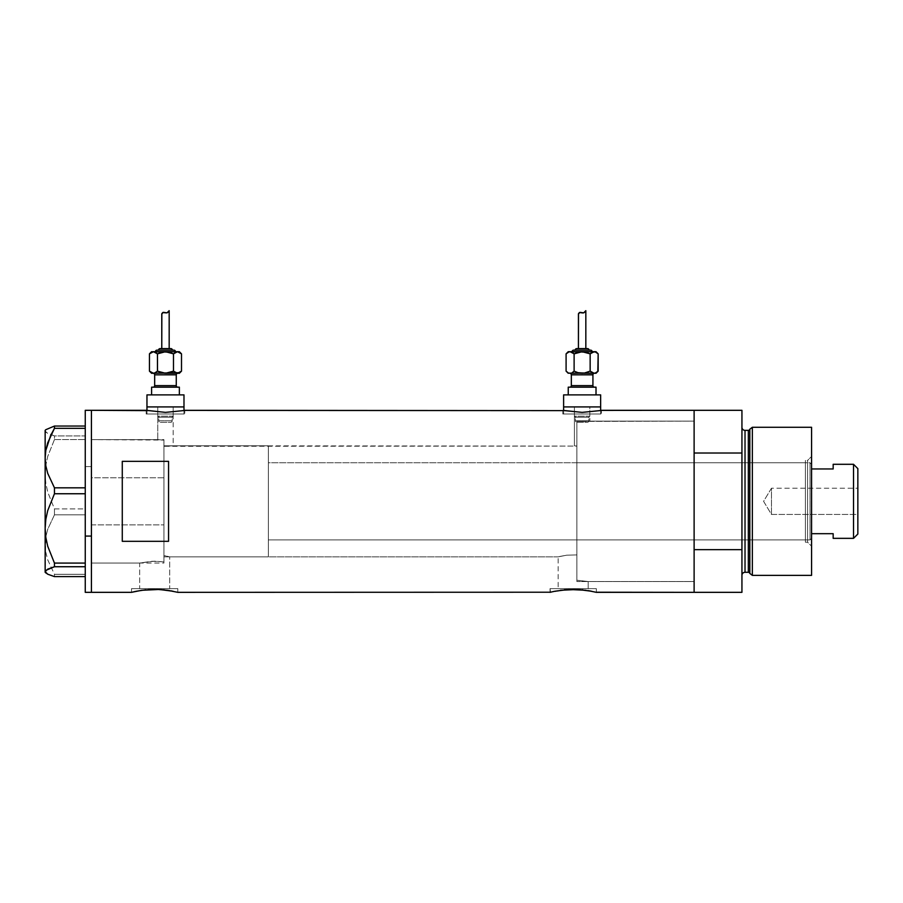 <?xml version="1.0" encoding="UTF-8"?>
<svg xmlns="http://www.w3.org/2000/svg" width="903" height="903" viewBox="0 0 903 903"><rect width="100%" height="100%" fill="white"/><g stroke="black" fill="none" stroke-linecap="round" stroke-linejoin="round"><path stroke-width="0.68" stroke-dasharray="4.51 3.39" d="M177.812 592.334L177.812 588.632L154.673 588.632L169.685 588.632L169.685 556.858L163.928 555.582L163.928 446.308L576.882 446.082L576.882 554.916L566.847 555.164L558.167 556.858L169.685 556.858L166.333 556.045L169.685 556.858L169.685 588.632L139.66 588.632L139.66 563.032L152.054 561.237L163.928 561.892L163.928 555.582L166.333 556.045L163.928 555.582L163.928 561.892L154.153 561.181L139.66 563.032L91.429 563.032L91.429 439.626L157.754 439.626L157.754 406.914L173.184 406.914L173.184 445.789L163.928 446.308L163.928 440.088L157.754 439.626L163.928 440.088L163.928 561.892L163.928 440.088L163.928 499.167L163.928 440.088L91.429 439.626L91.429 592.334L91.429 410.312L91.429 563.032L91.429 439.626L91.429 563.032L139.66 563.032L154.153 561.181L163.928 561.892L163.928 440.088L163.928 561.892L163.928 555.582L163.928 561.892L152.065 561.237L139.66 563.032L139.66 588.632L154.673 588.632L131.533 588.632L177.812 588.632L177.812 592.334L161.581 589.614M578.721 421.408L576.882 421.306L576.882 446.082L574.41 445.789L574.41 406.914L589.84 406.914L589.84 421.114L578.721 421.408L694.114 421.114L694.114 581.543L588.192 581.543L588.192 588.632L558.167 588.632L558.167 556.858L559.702 556.462L566.847 555.164L576.882 554.916L576.882 580.211L588.192 581.543L576.882 580.211L576.882 421.306L578.721 421.408L576.882 421.306L576.882 580.211L576.882 421.306L576.882 580.211L588.192 581.543L694.114 581.543L694.114 501.323L694.114 592.334L694.114 549.645L741.939 549.645L741.939 592.334L741.939 453.013L694.114 453.013L694.114 410.312L694.114 592.334L694.114 421.114L578.721 421.408L589.84 421.114L589.84 406.914L563.619 406.914L600.642 406.914L574.41 406.914L589.84 406.914L574.41 406.914L574.41 445.789L576.882 446.082L576.882 421.306L576.882 456.196L576.882 421.306L578.721 421.408M183.986 414.014L183.986 410.47L183.986 414.014L146.963 414.014L183.986 414.014M146.184 410.312L146.184 414.014L165.475 414.014L146.963 414.014L146.963 410.47L146.963 414.014L184.754 414.014L146.184 414.014L146.184 410.312L165.486 412.378L184.754 410.312L184.754 414.014L184.754 410.312L165.486 412.378L146.568 410.391M600.642 414.014L600.642 410.47L600.642 414.014L563.619 414.014L600.642 414.014M562.84 410.312L562.84 414.014L582.13 414.014L563.619 414.014L563.619 410.47L563.619 414.014L601.409 414.014L562.84 414.014L562.84 410.312L582.13 412.378L601.409 410.312L601.409 414.014L601.409 410.312L582.13 412.378L563.224 410.391M131.533 592.334L131.533 588.632L131.533 592.334L141.794 590.28M145.789 589.794L148.363 589.569M154.673 589.343L156.58 589.366M159.21 589.467L171.028 590.855M589.535 590.855L577.694 589.467L568.642 589.467L550.04 592.334L550.04 588.632L596.319 588.632L596.319 592.334L580.087 589.614M560.311 590.28L564.296 589.794M573.168 589.343L566.87 589.569M577.694 589.467L575.087 589.366M137.064 591.093L136.161 591.273M173.173 591.273L172.27 591.093M550.491 592.221L550.04 588.632L596.319 588.632L550.48 588.632L596.319 588.632L596.319 592.334M555.571 591.093L554.668 591.273M591.679 591.273L590.776 591.093M122.277 541.315L168.556 541.315L168.556 461.343L122.277 461.343L122.277 541.315L168.556 541.315L168.556 461.343L122.277 461.343L122.277 541.315M694.114 410.312L694.114 581.543L694.114 421.114L576.882 421.114L576.882 581.543L694.114 581.543L694.114 410.312M576.882 554.916L576.882 456.196L576.882 580.211L576.882 554.916L566.858 555.164L558.167 556.858L558.167 588.632L588.192 588.632L558.167 588.632L588.192 588.632L588.192 581.543L576.882 580.211L576.882 446.082L173.184 445.789L173.184 406.914L146.963 406.914L183.986 406.914L157.754 406.914L173.184 406.914L157.754 406.914L157.754 439.626L163.928 440.088L163.928 446.308L173.184 445.789L163.928 446.308L163.928 555.582L169.685 556.858L558.167 556.858L566.858 555.164L576.882 554.916M168.556 541.315L168.556 461.343M177.812 588.632L131.533 588.632L177.812 588.632M169.685 588.632L139.66 588.632L169.685 588.632M562.84 414.014L601.409 414.014L562.84 414.014M582.13 414.014L600.281 414.014L582.13 414.014M146.184 414.014L184.754 414.014L146.184 414.014M165.475 414.014L183.625 414.014L165.475 414.014M91.429 524.891L163.928 524.891L163.928 439.626L163.928 477.766L91.429 477.766L91.429 439.626L91.429 524.891L91.429 466.569L85.254 466.569L85.254 410.312L85.254 466.569L91.429 466.569L91.429 592.334L91.429 439.626L91.429 563.032L91.429 477.766L163.928 477.766L163.928 563.032L163.928 524.891L91.429 524.891M91.429 410.312L91.429 466.569L91.429 410.312M85.254 428.338L85.254 487.823L85.254 428.338M45.827 429.693L45.15 430.979L45.805 432.255L54.451 435.912L85.254 435.912L85.254 439.558L54.451 439.558L47.701 456.478L45.816 465.259L45.15 474.233L45.816 483.252L47.712 492.022L54.451 508.897L85.254 508.897L85.254 439.558L85.254 514.834L54.451 514.834L47.735 529.237L45.827 536.788L45.15 544.577L45.805 552.23L47.701 559.781L54.451 574.319L85.254 574.319L85.254 514.834L85.254 576.599L85.254 566.734L85.254 576.599L85.254 574.319L54.451 574.319L54.451 576.599L54.451 574.319L47.701 559.781L45.805 552.23L45.15 544.577L45.15 474.233L45.816 483.252L47.712 492.022L54.451 508.897L54.451 514.834L47.735 529.237L45.827 536.788L45.15 572.288L45.15 430.979L47.701 433.508L54.451 435.912L54.451 439.558L47.701 456.478L45.816 465.259L45.15 474.233L45.15 430.37L45.827 429.693M85.254 493.749L85.254 563.088L85.254 493.749M85.254 592.334L85.254 466.569L85.254 592.334M85.254 566.734L85.254 563.088L85.254 566.734M54.451 439.558L85.254 439.558L85.254 435.912L54.451 435.912L54.451 439.558M54.451 514.834L85.254 514.834L85.254 508.897L54.451 508.897L54.451 514.834M163.928 524.891L163.928 439.626L163.928 524.891M807.564 542.206L807.564 460.451L811.571 456.433L811.571 546.213L807.564 542.206L805.397 542.206L805.397 460.451L807.564 460.451L807.564 542.206L807.564 460.451L805.397 460.451L805.397 542.206L807.564 542.206L811.571 546.213L811.571 427.277L811.571 575.369L811.571 456.433L807.564 460.451L807.564 542.206M576.882 539.892L576.882 462.765L805.397 462.765L805.397 539.892L576.882 539.892L576.882 539.147L576.882 581.543L576.882 421.114L694.114 421.114L694.114 549.645L741.939 549.645L741.939 410.312L741.939 453.013L694.114 453.013L694.114 581.543L694.114 535.479L694.114 581.543L576.882 581.543L576.882 532.025L576.882 539.892L805.397 539.892L805.397 462.765L805.397 539.892L805.397 462.765L576.882 462.765L576.882 532.025L576.882 456.76L576.882 539.892M748.327 430.37L748.327 572.288L748.327 430.37M749.817 573.428L749.817 429.218L749.817 573.428M741.939 427.277L741.939 575.369L741.939 427.277M745.02 572.288L745.02 430.37L745.02 572.288M752.346 575.369L752.346 427.277L752.346 575.369M576.882 421.114L576.882 456.76L576.882 421.114M805.397 460.451L805.397 493.354L805.397 460.451M771.467 514.439L771.467 488.218L857.85 488.218L857.85 514.439L771.467 514.439L763.588 501.323L771.467 488.218L771.467 514.439L771.467 488.218L763.588 501.323L771.467 514.439L857.85 514.439L857.85 468.623L857.85 534.034L857.85 488.218L857.85 514.439L857.85 488.218L771.467 488.218L771.467 514.439M811.571 468.962L811.571 533.684L811.571 464.3L810.025 462.765L810.025 539.892L811.571 538.346L811.571 533.684L811.571 538.346L811.571 533.684L811.571 538.346L810.025 539.892L810.025 462.765L268.36 462.765L268.36 539.892L810.025 539.892L268.36 539.892L268.36 445.789L163.928 445.789L163.928 556.858L268.36 556.858L268.36 445.789L268.36 556.858L163.928 556.858L163.928 445.789L268.36 445.789L268.36 539.147L268.36 462.765L810.025 462.765L810.025 539.892L810.025 462.765L811.571 464.3L811.571 533.684L811.571 468.962L833.164 468.962L833.164 464.3L833.164 468.962L811.571 468.962M268.36 556.858L268.36 506.764L268.36 556.858M163.928 445.789L163.928 556.858L163.928 445.789M833.164 533.684L811.571 533.684L833.164 533.684L833.164 538.346L833.164 533.684M853.527 464.3L853.527 538.346L853.527 464.3M172.168 420.798L158.781 420.798A1.546 1.546 0 0 0 160.316 422.344L170.622 422.344A1.546 1.546 0 0 0 172.168 420.798L172.168 417.197L173.184 416.17L157.754 416.17L158.781 417.197L172.168 417.197L158.781 417.197L158.781 420.798L172.168 420.798L158.781 420.798L158.781 417.197L172.168 417.197L172.168 420.798A1.546 1.546 0 0 1 170.622 422.344L160.316 422.344A1.546 1.546 0 0 1 158.781 420.798L172.168 420.798M154.673 374.835L176.266 374.835L154.673 374.835M177.812 373.289L151.591 373.289L177.812 373.289M153.126 387.173L179.358 387.173L153.126 387.173M176.266 385.626L154.673 385.626L176.266 385.626M155.44 351.696L177.496 351.696L155.44 351.696M158.533 350.15L173.952 350.15L158.533 350.15M161.772 348.614L170.87 348.614L161.772 348.614M151.591 394.882L183.986 394.882L151.591 394.882M173.184 416.17L173.184 406.914L157.754 406.914L157.754 416.17L173.184 416.17L157.754 416.17L157.754 406.914L173.184 406.914L173.184 416.17L172.168 417.197L158.781 417.197L157.754 416.17L173.184 416.17M179.358 373.289L165.475 373.289L169.606 372.691L165.475 373.289L179.358 373.289M183.986 406.914L146.963 406.914L183.986 406.914M173.184 406.914L166.976 406.914L173.184 406.914M151.377 372.691L149.458 371.167M163.387 373.131L157.461 371.144L161.344 372.691M155.508 372.691L157.461 371.144L157.348 353.728M175.43 372.691L176.446 373.131L175.43 372.691M173.489 371.144L173.489 353.841L173.602 371.257M179.55 372.691L181.503 371.144L179.55 372.691M164.764 312.585L167.044 312.856L169.177 310.666M168.364 311.806L169.087 310.79M166.694 312.957L168.15 312.054M164.233 312.438L165.915 312.923M162.743 312.528L164.391 312.472M163.33 312.359L164.041 312.393M161.772 314.097L162.303 312.856M179.358 351.696L177.496 351.696L179.358 351.696M151.388 352.294L149.446 353.841L151.388 352.294M178.546 351.854L179.562 352.294L178.546 351.854M181.48 353.818L179.562 352.294M175.442 352.294L173.489 353.841L167.563 351.854M163.387 351.854L165.475 351.696L163.387 351.854M154.503 351.854L155.519 352.294L154.503 351.854M173.489 353.841L169.595 352.294M157.461 353.841L157.461 371.144M161.795 313.939L162.009 313.273M165.52 312.822L167.044 312.856M588.824 420.798L575.437 420.798A1.546 1.546 0 0 0 576.972 422.344L587.277 422.344A1.546 1.546 0 0 0 588.824 420.798L588.824 417.197L589.84 416.17L574.41 416.17L575.437 417.197L588.824 417.197L575.437 417.197L575.437 420.798L588.824 420.798L575.437 420.798L575.437 417.197L588.824 417.197L588.824 420.798A1.546 1.546 0 0 1 587.277 422.344L576.972 422.344A1.546 1.546 0 0 1 575.437 420.798L588.824 420.798M571.328 374.835L592.921 374.835L571.328 374.835M594.467 373.289L568.247 373.289L594.467 373.289M569.782 387.173L596.014 387.173L569.782 387.173M592.921 385.626L571.328 385.626L592.921 385.626M572.096 351.696L592.154 351.696L572.096 351.696M575.188 350.15L590.607 350.15L575.188 350.15M578.428 348.614L587.526 348.614L578.428 348.614M568.247 394.882L600.642 394.882L568.247 394.882M589.84 416.17L589.84 406.914L574.41 406.914L574.41 416.17L589.84 416.17L574.41 416.17L574.41 406.914L589.84 406.914L589.84 416.17L588.824 417.197L575.437 417.197L574.41 416.17L589.84 416.17M596.014 373.289L582.13 373.289L586.261 372.691L582.13 373.289L596.014 373.289M600.642 406.914L563.619 406.914L600.642 406.914M589.84 406.914L583.631 406.914L589.84 406.914M568.032 372.691L566.113 371.167M572.163 372.691L574.116 371.144L574.116 353.841L574.116 371.144L580.031 373.131M592.075 372.691L593.102 373.131L592.075 372.691M590.144 371.144L590.144 353.841L590.257 371.257M596.206 372.691L598.158 371.144L596.206 372.691M581.419 312.585L583.699 312.856L585.833 310.666M585.02 311.806L585.742 310.79M583.338 312.957L584.805 312.054M580.889 312.438L582.57 312.923M579.399 312.528L581.047 312.472M579.986 312.359L580.697 312.393M578.428 314.097L578.958 312.856M596.014 351.696L582.13 351.696L596.014 351.696M568.043 352.294L566.091 353.841L568.043 352.294M595.201 351.854L596.217 352.294L595.201 351.854M598.136 353.818L596.217 352.294M592.097 352.294L590.144 353.841L584.218 351.854M580.031 351.854L582.13 351.696L580.031 351.854M571.159 351.854L572.175 352.294L571.159 351.854M590.144 353.841L586.25 352.294M574.116 371.144L577.999 372.691M578.451 313.939L578.665 313.273M582.175 312.822L583.699 312.856M91.429 439.626L163.928 439.626M91.429 563.032L163.928 563.032"/><path stroke-width="1.35" d="M183.986 410.47L183.986 406.914L146.963 406.914L146.963 410.47L146.963 406.914L183.986 406.914L183.986 410.47M600.642 410.47L600.642 406.914L563.619 406.914L563.619 410.47L563.619 406.914L600.642 406.914L600.642 410.47M184.381 410.391L564.33 410.617L184.754 410.312M146.557 410.391L165.463 412.378L183.286 410.617L165.463 412.378L146.184 410.312L91.429 410.312L91.429 592.334L131.533 592.334L141.805 590.28L131.533 592.334L91.429 592.334L91.429 410.312L147.674 410.617M601.037 410.391L694.114 410.312L601.409 410.312M141.873 590.28L159.199 589.467L173.173 591.273M148.363 589.569L154.661 589.343M150.88 589.433L150.135 589.467M156.58 589.366L167.54 590.28L177.812 592.334L550.491 592.221L177.812 592.334M161.581 589.614L159.21 589.467M164.47 589.896L163.545 589.794M554.668 591.273L568.642 589.467L586.013 590.28M560.379 590.28L577.706 589.467L591.679 591.273M566.87 589.569L564.296 589.794M569.375 589.433L568.653 589.467M575.087 589.366L573.168 589.343M580.087 589.614L577.717 589.467M582.977 589.896L582.063 589.794M587.864 590.562L596.319 592.334L694.114 592.334L694.114 410.312L694.114 453.013L741.939 453.013L741.939 410.312L741.939 549.645L694.114 549.645L694.114 592.334L595.867 592.221M564.319 410.617L582.119 412.378L599.942 410.617L582.119 412.378L563.224 410.391M168.556 541.315L122.277 541.315L122.277 461.343L168.556 461.343L168.556 541.315L122.277 541.315L122.277 461.343L168.556 461.343L168.556 541.315L168.556 461.343M136.161 591.273L145.801 589.794M172.27 591.093L171.028 590.855M590.776 591.093L589.535 590.855M694.114 592.334L694.114 410.312L694.114 453.013L741.939 453.013L741.939 592.334L694.114 592.334L741.939 592.334L741.939 549.645L694.114 549.645L694.114 592.334M550.04 592.334L553.957 591.42M167.54 590.28L169.358 590.562M131.533 592.334L135.45 591.42M85.254 592.334L85.254 410.312L85.254 536.077L91.429 536.077L91.429 410.312L91.429 536.077L85.254 536.077L85.254 592.334L91.429 592.334L91.429 536.077L91.429 592.334M45.827 572.965L45.15 571.667L45.805 570.403L54.451 566.734L54.451 563.088L47.701 546.18L45.816 537.398L45.15 528.424L45.15 572.288L47.735 574.206L54.451 576.599L85.254 576.599L54.451 576.599L47.735 574.206L45.15 571.667L47.701 569.15L54.451 566.734L54.451 563.088L85.254 563.088L54.451 563.088L47.701 546.18L45.816 537.398L45.15 528.424L45.816 519.406L47.712 510.624L54.451 493.749L54.451 487.823L85.254 487.823L54.451 487.823L47.735 473.409L45.827 465.858L45.15 458.081L45.805 450.416L50.658 435.472L54.451 428.338L85.254 428.338L54.451 428.338L54.451 426.047L45.827 429.693L45.15 430.37L45.15 458.081L45.805 450.416L47.701 442.865L54.451 428.338L54.451 426.047L45.827 429.693M85.254 426.047L54.451 426.047L85.254 426.047M54.451 566.734L85.254 566.734L54.451 566.734M54.451 493.749L85.254 493.749L54.451 493.749L54.451 487.823L47.735 473.409L45.827 465.858L45.15 458.081L45.15 528.424L45.816 519.406L47.712 510.624L54.451 493.749M45.15 572.288L45.15 430.37M752.346 427.277L749.817 429.218L749.817 573.428L752.346 575.369L752.346 427.277L752.346 575.369L811.571 575.369L811.571 427.277L752.346 427.277L811.571 427.277L811.571 575.369L752.346 575.369L749.817 573.428A1.546 1.546 0 0 0 748.327 572.288A1.546 1.546 0 0 1 749.817 573.428L749.817 429.218A1.546 1.546 0 0 1 748.327 430.37L745.02 430.37A3.081 3.081 0 0 1 741.939 427.277A3.081 3.081 0 0 0 745.02 430.37L745.02 572.288L748.327 572.288L748.327 430.37A1.546 1.546 0 0 0 749.817 429.218L752.346 427.277M741.939 575.369A3.081 3.081 0 0 1 745.02 572.288A3.081 3.081 0 0 0 741.939 575.369M748.327 572.288L745.02 572.288L745.02 430.37L748.327 430.37L748.327 572.288M853.527 538.346L857.85 534.034L857.85 468.623L853.527 464.3L853.527 538.346L853.527 464.3L833.164 464.3L833.164 468.962L811.571 468.962L833.164 468.962L833.164 464.3L853.527 464.3L857.85 468.623L857.85 534.034L853.527 538.346L833.164 538.346L853.527 538.346M833.164 533.684L833.164 538.346L833.164 533.684L811.571 533.684L833.164 533.684M153.126 373.289A1.546 1.546 0 0 1 154.673 374.835L154.673 385.626A1.546 1.546 0 0 1 153.126 387.173A1.546 1.546 0 0 0 154.673 385.626L176.266 385.626L176.266 374.835A1.546 1.546 0 0 1 177.812 373.289A1.546 1.546 0 0 0 176.266 374.835L154.673 374.835A1.546 1.546 0 0 0 153.126 373.289M177.812 387.173A1.546 1.546 0 0 1 176.266 385.626A1.546 1.546 0 0 0 177.812 387.173M175.498 351.696A1.546 1.546 0 0 0 173.952 350.15L156.987 350.15A1.546 1.546 0 0 0 155.44 351.696A1.546 1.546 0 0 1 156.987 350.15L173.952 350.15A1.546 1.546 0 0 1 175.498 351.696M172.417 350.15A1.546 1.546 0 0 0 170.87 348.614L160.068 348.614A1.546 1.546 0 0 0 158.533 350.15A1.546 1.546 0 0 1 160.068 348.614L170.87 348.614A1.546 1.546 0 0 1 172.417 350.15M152.393 351.854L151.591 351.696L149.446 353.841L153.454 351.696L179.358 351.696L152.393 351.854M161.908 313.499L163.33 312.359L167.044 312.856L169.177 310.666L169.177 348.614L169.177 310.666L167.044 312.856L163.33 312.359L161.784 313.973L161.772 348.614L161.84 313.736M152.393 373.131L167.563 373.131L173.489 371.144L177.496 373.289L173.489 371.144L165.475 373.289L157.461 371.144L154.503 373.131L157.461 371.144L154.503 373.131L151.591 373.289L179.55 372.691L177.496 373.289L179.358 373.289L181.503 371.144L177.496 373.289L179.358 373.289L181.503 371.144L181.503 353.841L179.562 352.294M179.358 394.882L179.358 387.173L151.591 387.173L151.591 394.882L151.591 387.173L179.358 387.173L179.358 394.882M183.986 406.914L183.986 394.882L146.963 394.882L146.963 406.914L183.986 406.914L183.986 394.882L146.963 394.882L146.963 406.914L183.986 406.914M176.266 374.835L176.266 385.626L154.673 385.626L154.673 374.835L176.266 374.835M151.388 372.691L149.446 371.144L153.454 373.289L149.446 371.144L149.446 353.841L151.591 351.696L154.481 351.843L157.461 353.841L165.475 351.696L173.489 353.841L177.496 351.696L181.503 353.841L181.503 371.144L177.496 373.289L173.489 371.144L177.496 373.289L165.938 373.278M167.563 351.854L169.606 352.294L163.387 351.854L157.461 353.841L161.344 352.294L157.461 353.841L157.461 371.144L162.066 372.883M149.785 353.513L153.454 351.696L157.461 353.841L153.454 351.696L157.461 353.841L157.494 371.156M153.454 373.289L155.508 372.691M168.364 311.806L167.665 312.506M164.764 312.585L167.044 312.856L168.15 312.054M162.743 312.528L165.52 312.822L162.743 312.528L161.772 314.075L162.743 312.528L164.391 312.472M163.33 312.359L164.03 312.393M178.546 351.854L176.457 351.843L173.455 353.829M175.43 352.294L177.496 351.696L173.489 353.841L173.489 371.144L173.489 353.841L168.884 352.102M163.387 373.131L165.475 373.289M176.457 351.843L175.442 352.294L176.457 351.843M176.446 373.131L177.496 373.289M177.496 351.696L181.503 353.841L179.358 351.696M152.415 351.843L151.388 352.294L152.415 351.843M149.446 353.841L149.446 371.144L151.591 373.289M165.52 312.822L167.044 312.856M569.782 373.289A1.546 1.546 0 0 1 571.328 374.835L571.328 385.626A1.546 1.546 0 0 1 569.782 387.173A1.546 1.546 0 0 0 571.328 385.626L592.921 385.626L592.921 374.835A1.546 1.546 0 0 1 594.467 373.289A1.546 1.546 0 0 0 592.921 374.835L571.328 374.835A1.546 1.546 0 0 0 569.782 373.289M594.467 387.173A1.546 1.546 0 0 1 592.921 385.626A1.546 1.546 0 0 0 594.467 387.173M592.154 351.696A1.546 1.546 0 0 0 590.607 350.15L573.642 350.15A1.546 1.546 0 0 0 572.096 351.696A1.546 1.546 0 0 1 573.642 350.15L590.607 350.15A1.546 1.546 0 0 1 592.154 351.696M589.072 350.15A1.546 1.546 0 0 0 587.526 348.614L576.724 348.614A1.546 1.546 0 0 0 575.188 350.15A1.546 1.546 0 0 1 576.724 348.614L587.526 348.614A1.546 1.546 0 0 1 589.072 350.15M584.218 351.854L586.261 352.294L580.042 351.854L574.116 353.841L577.999 352.294L574.116 353.841L571.159 351.854L568.247 351.696L566.091 353.841L569.048 351.854L566.091 353.841L568.247 351.696L596.014 351.696L569.071 351.843L571.136 351.843L574.116 353.841L582.13 351.696L590.144 353.841L594.151 351.696L595.19 351.843L593.113 351.843L590.11 353.829M578.563 313.499L579.986 312.359L583.699 312.856L585.833 310.666L585.833 348.614L585.833 310.666L583.699 312.856L579.986 312.359L578.439 313.973L578.428 348.614L578.496 313.736M595.201 373.131L596.014 373.289L598.158 371.144L595.19 373.131L598.158 371.144L596.014 373.289L593.113 373.131L595.19 373.131M596.014 394.882L596.014 387.173L568.247 387.173L568.247 394.882L568.247 387.173L596.014 387.173L596.014 394.882M600.642 406.914L600.642 394.882L563.619 394.882L563.619 406.914L600.642 406.914L600.642 394.882L563.619 394.882L563.619 406.914L600.642 406.914M569.071 373.131L594.151 373.289L578.71 372.883M592.921 374.835L592.921 385.626L571.328 385.626L571.328 374.835L592.921 374.835M568.043 372.691L566.091 371.144L566.091 353.841L566.091 371.144L568.247 373.289M570.109 373.289L584.218 373.131L590.144 371.144L592.075 372.691L590.144 371.144L584.218 373.131L577.999 372.691L582.593 373.278M574.116 371.144L577.999 372.691L574.116 371.144L572.175 372.691L574.116 371.144L574.116 353.841L574.116 371.144L572.163 372.691M593.102 373.131L590.144 371.144L594.151 373.289M597.82 371.472L598.158 353.841L596.217 352.294L598.158 353.841L598.158 371.144M585.02 311.806L584.32 312.506M581.419 312.585L583.699 312.856L584.805 312.054M579.399 312.528L582.954 312.969L579.399 312.528L578.428 314.075L579.399 312.528L581.047 312.472M579.986 312.359L580.889 312.438M594.151 351.696L592.086 352.294L595.19 351.843L598.158 353.841L596.014 351.696M592.075 352.294L590.144 353.841L590.144 371.144L590.144 353.841L585.539 352.102M572.175 352.294L574.116 353.841L570.109 351.696L572.175 352.294M580.042 373.131L582.13 373.289M595.19 351.843L596.206 352.294M569.071 351.843L568.043 352.294L569.071 351.843M582.175 312.822L583.699 312.856M85.254 410.312L91.429 410.312M694.114 410.312L741.939 410.312"/></g></svg>
